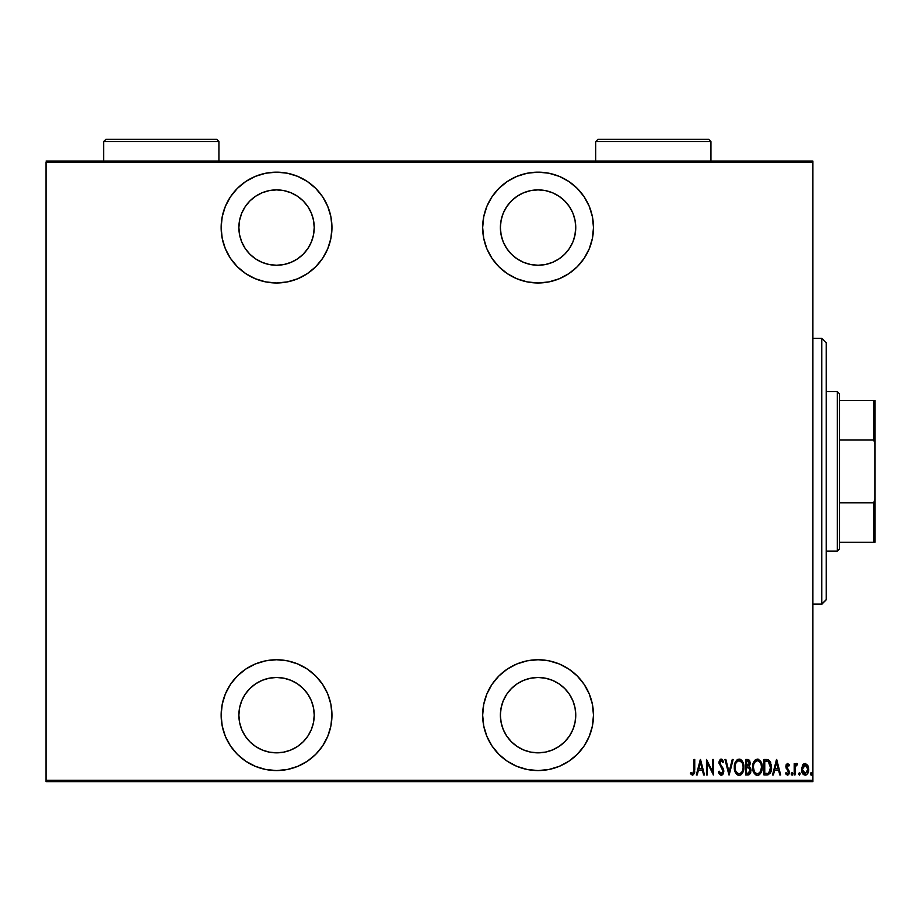 <?xml version="1.0" encoding="UTF-8"?>
<svg xmlns="http://www.w3.org/2000/svg" width="921" height="921" viewBox="0 0 921 921"><rect width="100%" height="100%" fill="white"/><g stroke="black" fill="none" stroke-linecap="round" stroke-linejoin="round"><path stroke-width="1.38" d="M276.542 659.747A55.41 55.41 0 0 1 331.951 715.157A55.41 55.41 0 0 1 276.542 770.566L287.352 769.495L297.748 766.341L307.326 761.23L315.73 754.334L322.615 745.941L327.738 736.363L330.892 725.967L331.951 715.157L330.892 704.346L327.738 693.95L322.615 684.372L315.73 675.979L307.326 669.083L297.748 663.96L287.352 660.806L276.542 659.747L265.732 660.806L255.347 663.96L245.769 669.083L237.365 675.979L230.48 684.372L225.357 693.95L222.203 704.346L221.144 715.157L222.203 725.967L225.357 736.363L230.48 745.941L237.365 754.334L245.769 761.23L255.347 766.341L265.732 769.495L276.542 770.566A55.41 55.41 0 0 1 221.144 715.157A55.41 55.41 0 0 1 276.542 659.747M276.542 172.158A55.41 55.41 0 0 1 331.951 227.568A55.41 55.41 0 0 1 276.542 282.977L287.352 281.907L297.748 278.752L307.326 273.641L315.73 266.745L322.615 258.352L327.738 248.774L330.892 238.378L331.951 227.568L330.892 216.757L327.738 206.362L322.615 196.783L315.73 188.391L307.326 181.495L297.748 176.371L287.352 173.217L276.542 172.158L265.732 173.217L255.347 176.371L245.769 181.495L237.365 188.391L230.48 196.783L225.357 206.362L222.203 216.757L221.144 227.568L222.203 238.378L225.357 248.774L230.48 258.352L237.365 266.745L245.769 273.641L255.347 278.752L265.732 281.907L276.542 282.977A55.41 55.41 0 0 1 221.144 227.568A55.41 55.41 0 0 1 276.542 172.158M538.071 659.747A55.41 55.41 0 0 1 593.481 715.157A55.41 55.41 0 0 1 538.071 770.566L548.881 769.495L559.277 766.341L568.856 761.23L577.248 754.334L584.144 745.941L589.256 736.363L592.41 725.967L593.481 715.157L592.41 704.346L589.256 693.95L584.144 684.372L577.248 675.979L568.856 669.083L559.277 663.96L548.881 660.806L538.071 659.747L527.261 660.806L516.865 663.96L507.287 669.083L498.894 675.979L491.998 684.372L486.875 693.95L483.732 704.346L482.662 715.157L483.732 725.967L486.875 736.363L491.998 745.941L498.894 754.334L507.287 761.23L516.865 766.341L527.261 769.495L538.071 770.566A55.41 55.41 0 0 1 482.662 715.157A55.41 55.41 0 0 1 538.071 659.747M538.071 172.158A55.41 55.41 0 0 1 593.481 227.568A55.41 55.41 0 0 1 538.071 282.977L548.881 281.907L559.277 278.752L568.856 273.641L577.248 266.745L584.144 258.352L589.256 248.774L592.41 238.378L593.481 227.568L592.41 216.757L589.256 206.362L584.144 196.783L577.248 188.391L568.856 181.495L559.277 176.371L548.881 173.217L538.071 172.158L527.261 173.217L516.865 176.371L507.287 181.495L498.894 188.391L491.998 196.783L486.875 206.362L483.732 216.757L482.662 227.568L483.732 238.378L486.875 248.774L491.998 258.352L498.894 266.745L507.287 273.641L516.865 278.752L527.261 281.907L538.071 282.977A55.41 55.41 0 0 1 482.662 227.568A55.41 55.41 0 0 1 538.071 172.158M575.026 234.913L572.885 241.981L569.397 248.497L564.711 254.208L559.001 258.893L552.485 262.37L545.416 264.523L538.071 265.248L530.715 264.523L523.658 262.37L517.142 258.893L511.431 254.208L506.746 248.497L503.257 241.981L501.116 234.913L500.391 227.568L501.116 220.211L503.257 213.142L506.746 206.638L511.431 200.928L517.142 196.242L523.658 192.754L530.715 190.612L538.071 189.887A37.68 37.68 0 0 1 575.752 227.568A37.68 37.68 0 0 1 538.071 265.248A37.68 37.68 0 0 1 500.391 227.568A37.68 37.68 0 0 1 538.071 189.887L545.416 190.612L552.485 192.754L559.001 196.242L564.711 200.928L569.397 206.638L572.885 213.142L575.026 220.211L575.752 227.568L574.854 235.741M538.071 677.476A37.68 37.68 0 0 1 575.752 715.157A37.68 37.68 0 0 1 538.071 752.837A37.68 37.68 0 0 1 500.391 715.157A37.68 37.68 0 0 1 538.071 677.476L545.416 678.201L552.485 680.343L559.001 683.831L564.711 688.517L569.397 694.227L572.885 700.731L575.026 707.8L575.752 715.157L575.026 722.501L572.885 729.57L569.397 736.086L564.711 741.796L559.001 746.482L552.485 749.959L545.416 752.112L538.071 752.837L530.715 752.112L523.658 749.959L517.142 746.482L511.431 741.796L506.746 736.086L503.257 729.57L501.116 722.501L500.391 715.157L501.116 707.8L503.257 700.731L506.746 694.227L511.431 688.517L517.142 683.831L523.658 680.343L530.715 678.201L538.071 677.476L530.715 678.201M276.542 189.887A37.68 37.68 0 0 1 314.222 227.568A37.68 37.68 0 0 1 276.542 265.248A37.68 37.68 0 0 1 238.873 227.568A37.68 37.68 0 0 1 276.542 189.887L283.898 190.612L290.967 192.754L297.483 196.242L303.193 200.928L307.879 206.638L311.356 213.142L313.497 220.211L314.222 227.568L313.497 234.913L311.356 241.981L307.879 248.497L303.193 254.208L297.483 258.893L290.967 262.37L283.898 264.523L276.542 265.248L269.197 264.523L262.128 262.37L255.612 258.893L249.902 254.208L245.216 248.497L241.739 241.981L239.598 234.913L238.873 227.568L239.598 220.211L241.739 213.142L245.216 206.638L249.902 200.928L255.612 196.242L262.128 192.754L269.197 190.612L276.542 189.887M276.542 677.476A37.68 37.68 0 0 1 314.222 715.157A37.68 37.68 0 0 1 276.542 752.837A37.68 37.68 0 0 1 238.873 715.157A37.68 37.68 0 0 1 276.542 677.476L283.898 678.201L290.967 680.343L297.483 683.831L303.193 688.517L307.879 694.227L311.356 700.731L313.497 707.8L314.222 715.157L313.497 722.501L311.356 729.57L307.879 736.086L303.193 741.796L297.483 746.482L290.967 749.959L283.898 752.112L276.542 752.837L269.197 752.112L262.128 749.959L255.612 746.482L249.902 741.796L245.216 736.086L241.739 729.57L239.598 722.501L238.873 715.157L239.598 707.8L241.739 700.731L245.216 694.227L249.902 688.517L255.612 683.831L262.128 680.343L269.197 678.201L276.542 677.476L269.197 678.201M812.898 780.317L46.05 780.317L46.05 162.407L812.898 162.407L812.898 780.317L812.898 161.071L46.05 161.071L812.898 161.071L812.898 162.407L46.05 162.407L46.05 780.317L812.898 780.317L812.898 781.641L812.898 780.317M802.502 765.339L801.604 770.301L803.423 774.538L805.138 775.194L806.854 774.526L808.534 771.222L808.201 766.272L805.564 763.486L802.721 764.971L801.558 769.357C801.385 772.339 802.582 774.285 805.138 775.194C807.694 774.285 808.88 772.339 808.719 769.357L807.763 765.328L805.138 763.463L802.502 765.339M794.996 774.998L794.201 774.998L794.996 774.998L795.318 766.548L797.574 763.843L796.147 763.659L794.996 765.328L794.996 763.659L794.201 763.659L794.201 774.998L794.201 763.659L794.201 774.998L794.996 774.998L795.157 767.297L797.574 763.843L796.792 763.463L794.996 765.328L794.996 763.659L794.201 763.659L794.996 763.659M787.616 763.463L786.2 764.568L785.855 766.882L788.56 772.581L787.685 773.755L785.993 772.604L785.44 773.663L787.409 775.194L788.998 773.974L789.424 771.913L786.695 766.905L787.144 765.029L788.86 766.042L789.424 765.075L787.616 763.463L785.843 766.433L788.629 771.982L787.386 773.801L785.993 772.604L785.44 773.663L787.409 775.194L789.424 771.913L786.638 766.376L787.593 764.856L788.86 766.042L789.424 765.075L787.467 763.463M766.571 759.503L763.97 759.48L763.97 774.998L768.056 774.86L770.647 772.328L771.499 766.41L770.163 761.494L768.056 759.744L763.97 759.48L763.97 774.998L766.825 774.998L763.97 774.998L763.97 759.48L768.586 759.952M748.313 774.987L745.665 774.998L749.498 774.561L751.041 770.589L750.65 768.344L749.21 766.629L750.224 763.762L749.659 760.7L748.727 759.733L745.665 759.48L745.665 774.998L745.665 759.48L745.665 774.998L748.128 774.998L751.041 770.589L749.21 766.629L750.235 763.325L747.403 759.48L745.665 759.48L747.748 759.491M732.264 759.48L733.139 759.48L729.156 774.998L733.139 759.48L732.264 759.48L729.052 772.005L725.852 759.48L724.977 759.48L728.96 774.998L724.977 759.48L728.96 774.998L733.139 759.48L732.264 759.48L729.052 772.005L725.852 759.48L724.977 759.48L725.852 759.48M707.282 774.998L707.282 762.795L713.441 774.998L713.441 759.48L712.647 759.48L712.647 771.706L706.488 759.48L706.488 774.998L707.282 774.998L706.488 774.998L707.282 774.998L707.282 762.795L713.441 774.998L713.441 759.48L712.647 759.48L712.647 771.706L706.488 759.48L706.488 774.998L706.649 759.48M693.904 771.66L693.95 769.806L693.375 773.398L692.339 773.732L690.854 772.408L690.37 773.605L692.592 775.39L694.561 773.168L694.745 759.48L693.95 759.48L693.95 769.806L692.661 773.801L690.854 772.408L690.37 773.605L692.592 775.39L694.745 769.956L694.745 759.48L693.95 759.48L693.916 771.51M697.209 774.998L696.334 774.998L700.317 759.48L696.334 774.998L697.209 774.998L698.475 770.025L702.355 770.025L703.621 774.998L704.496 774.998L700.513 759.48L696.334 774.998L697.209 774.998L698.475 770.025L702.355 770.025L703.621 774.998L704.496 774.998L700.513 759.48L704.496 774.998L703.621 774.998M721.039 775.39L722.858 774.388L723.791 771.188L723.181 768.494L719.957 763.682L720.498 760.873L721.753 760.907L722.847 762.657L723.584 761.713L722.087 759.376L720.924 759.111L719.462 760.435L719.048 763.313L722.663 769.645L722.893 772.04L721.201 773.801L719.197 771.211L718.415 772.005L719.336 774.147L721.189 775.39L723.791 771.188L719.808 762.634L721.108 760.677L722.847 762.657L723.584 761.713L721.212 759.077L719.013 762.703L722.985 771.176L721.201 773.801L719.197 771.211L718.415 772.005L721.845 775.263M734.325 767.308L735.338 772.316L736.8 774.423L739.114 775.39L741.44 774.4L743.339 771.061L743.88 767.228L743.339 763.382L741.393 760.044L739.045 759.077L736.731 760.113L734.866 763.474L734.325 767.308C734.072 771.361 735.672 774.054 739.114 775.39C742.556 774.02 744.145 771.303 743.88 767.228C744.145 763.118 742.545 760.401 739.045 759.077C735.626 760.504 734.06 763.244 734.325 767.308M752.63 767.308L754.276 773.433L757.419 775.39L759.733 774.4L761.183 772.27L762.174 767.228L760.539 761.034L757.338 759.077L755.036 760.113L753.608 762.254L752.63 767.297C752.376 771.361 753.965 774.054 757.419 775.39C760.85 774.02 762.438 771.303 762.174 767.228C762.45 763.118 760.838 760.401 757.338 759.077C753.931 760.504 752.353 763.244 752.63 767.308M773.387 774.998L772.512 774.998L776.495 759.48L772.512 774.998L773.387 774.998L774.653 770.025L778.533 770.025L779.799 774.998L780.674 774.998L776.691 759.48L772.512 774.998L773.387 774.998L774.653 770.025L778.533 770.025L779.799 774.998L780.674 774.998L776.691 759.48L780.674 774.998L779.799 774.998M792.762 773.49L792.014 775.194L792.808 773.905L792.014 772.604L792.808 773.905L792.014 775.194L791.208 773.905L792.014 772.604L792.808 773.905L792.014 775.194L791.208 773.905L792.014 772.604L791.22 774.112L792.21 775.148L792.394 772.754L791.208 773.893M800.119 773.49L799.37 775.194L800.165 773.905L799.37 772.604L800.165 773.905L799.37 775.194L798.576 773.905L799.37 772.604L800.165 773.905L799.37 775.194L798.576 773.905L799.37 772.604L798.588 774.112L799.566 775.148L799.75 772.754L798.576 773.893M810.515 773.698L810.929 775.045L811.919 774.711L811.505 772.65L810.503 773.905L811.297 772.604L810.503 773.905L811.297 772.604L812.103 773.905L811.297 772.604L812.103 773.905L811.297 775.194L812.103 773.905L811.297 775.194L810.503 773.905L810.917 772.754M46.05 781.641L812.898 781.641L46.05 781.641L46.05 780.317L46.05 781.641M693.95 759.48L694.745 759.48L694.745 769.956M694.664 772.431L694.584 773.053M690.577 773.916L690.854 772.408L692.937 773.744M690.854 772.408L692.661 773.801L690.854 772.408M694.561 773.168L694.71 771.568M700.421 762.473L701.94 768.436L698.889 768.436L700.421 762.473L701.94 768.436L698.889 768.436L700.421 762.473M712.647 759.48L713.441 759.48L713.268 774.998M718.599 772.558L719.197 771.211L719.497 772.028L719.197 771.211M719.888 772.8L720.418 773.467L719.888 772.8M720.418 773.467L721.615 773.732M722.893 772.04L722.306 773.249M722.651 772.731L722.467 769.242M722.985 771.176L722.801 770.014M721.926 768.356L721.016 767.17L721.926 768.356M719.013 762.703L719.14 761.425M719.474 760.424L720.625 759.203M723.399 761.276L722.847 762.657L722.548 762.035M719.865 761.989L720.878 765.259M720.153 764.177L721.638 766.191L720.153 764.177M723.63 769.818L723.745 770.474M723.204 773.813L723.469 773.191M722.858 774.4L721.523 775.367M723.779 771.533L723.779 770.842M722.317 768.989L722.663 769.645M735.303 762.254L735.062 762.853M735.741 761.402L737.79 759.365L735.591 761.667M739.69 759.146L740.323 759.33M742.234 761.034L741.393 760.044M742.245 761.045L743.339 763.359M742.879 762.162L743.65 764.626M743.673 764.775L743.823 765.915M743.823 768.551L743.512 770.44M742.879 772.282L741.451 774.388L742.879 772.27M740.933 774.814L739.77 775.321M739.114 775.39L739.759 775.332M738.469 775.332L737.871 775.137M736.777 774.411L734.739 770.693M734.555 769.875L734.382 768.621M734.382 766.007L734.348 766.663M734.555 769.864L735.338 772.316M741.44 774.4L742.257 773.398L741.44 774.4M743.823 768.528L743.857 767.872M740.783 761.299L739.079 760.677C741.946 761.736 743.27 763.912 743.074 767.228L743.04 766.18L743.074 767.228C743.293 770.566 741.958 772.754 739.079 773.801L740.611 773.329L739.079 773.801C736.259 772.754 734.935 770.589 735.119 767.297L735.269 769.081M735.315 769.38L735.119 767.297C734.923 763.981 736.247 761.771 739.079 760.677L741.785 762.358M742.004 771.81L741.52 772.489M742.717 770.06L742.245 771.338M743.04 768.287L742.89 769.334M737.237 773.076L735.971 771.349M739.079 760.677L738.055 760.896L739.079 760.677M737.18 761.483L738.055 760.896M735.58 764.165L735.891 763.325M748.094 759.537L748.715 759.733M749.349 760.251L749.89 761.207M750.235 763.325L750.212 762.646M749.452 766.779L750.062 767.32M750.65 768.344L750.949 769.449M750.408 773.433L750.742 772.615M750.696 772.754L750.419 773.421M747.633 773.398L746.459 773.398L746.459 767.63L749.049 768.01L746.989 767.63L748.669 767.815L750.235 770.589L747.633 773.398L746.459 773.398L746.459 767.63L748.462 767.757M749.383 764.085L749.441 763.348L746.459 766.042L746.459 761.068L747.553 761.068L749.441 763.348L749.36 762.507L749.141 764.879L747.748 765.984M749.026 761.725L749.36 762.507M748.197 765.869L749.141 764.879M749.429 762.933L749.372 764.131M747 766.042L746.459 761.068L747.553 761.068M752.676 766.019L752.86 764.741M753.608 762.254L753.366 762.853M754.034 761.402L755.013 760.136M757.983 759.146L758.616 759.33M761.943 764.626L761.172 762.151M761.172 762.162L761.632 763.371M761.978 764.787L762.162 766.583M762.116 768.54L761.817 770.44M761.172 772.282L759.756 774.388M759.238 774.814L758.075 775.321M757.097 775.378L756.176 775.137M755.945 775.033L754.287 773.456M754.264 773.421L753.654 772.351M752.86 769.864L753.044 770.693M752.86 769.875L752.676 768.586M755.036 760.113L753.885 761.667M752.687 766.007L752.641 766.663M760.55 773.398L761.183 772.27M761.437 771.671L761.644 771.061L761.437 771.671M759.077 761.299L757.384 760.677C760.239 761.736 761.575 763.912 761.379 767.228L761.333 768.287L761.379 767.228C761.586 770.566 760.251 772.754 757.384 773.801L758.916 773.329L757.384 773.801C754.552 772.754 753.228 770.589 753.424 767.297L753.562 769.081M761.022 770.06L759.629 772.719M753.47 768.344L754.276 771.349L753.424 767.297C753.217 763.981 754.541 761.771 757.384 760.677L756.36 760.896L758.156 760.792L760.078 762.358M755.485 761.483L756.36 760.896M753.873 764.165L754.195 763.325M753.47 766.237L753.608 765.201M771.441 765.708L771.522 767.435L768.747 760.044M771.407 765.386L769.542 760.688L770.75 762.68M767.861 774.895L766.825 774.998C770.336 774.031 771.902 771.51 771.522 767.435L771.51 766.917M771.015 771.303L770.163 773.249M769.898 773.628L771.326 769.933M767.584 761.264L768.275 761.506L767.584 761.264M767.181 773.341L764.764 773.398L764.764 761.068L768.275 761.506L770.704 768.218L770.704 766.594L769.104 772.558M770.635 769.012L768.494 773.007M766.145 761.091L766.871 761.149M770.647 765.984L770.704 766.594M769.944 763.336L770.624 765.754M776.599 762.473L778.118 768.436L775.068 768.436L776.599 762.473L778.118 768.436L775.068 768.436L776.599 762.473M789.262 764.798L788.583 765.581M788.364 765.293L787.351 764.902M787.478 764.867L786.868 767.4L789.401 771.464M786.856 765.42L787.582 768.31M789.32 772.984L789.009 773.939M788.998 773.974L788.376 774.826L788.998 773.974M785.44 773.663L785.993 772.604L787.386 773.801M788.514 772.731L788.123 773.444M788.56 772.569L788.399 770.9L786.154 768.183L786.2 764.591M788.629 771.982L787.916 770.267M786.258 768.402L785.843 766.433M787.317 768.033L786.868 767.4M791.208 773.905L792.014 775.194L791.208 773.905M794.996 765.328L796.446 763.509M797.01 763.497L797.126 765.052L796.343 764.925M796.792 763.463L797.574 763.843L796.792 763.463M795.053 768.459L795.019 769.242M795.756 765.489L796.458 764.879M798.576 773.905L799.37 775.194L798.576 773.905M802.962 764.626L803.573 764.016M808.5 767.285L808.673 768.344M808.719 769.357L808.131 772.581M807.452 773.859L806.22 774.964M803.411 774.526L802.064 772.397M801.811 771.579L803.089 774.193M801.604 768.321L801.777 767.274M801.777 767.285L801.604 768.31M806.485 774.814L807.682 773.502M808.661 768.31L808.5 767.274M802.41 768.367L802.352 769.369L805.322 764.856L804.424 764.994L805.138 764.856L807.924 769.369L805.138 773.801L804.436 773.663L805.484 773.767L802.352 769.369L802.663 771.441M807.832 768.16L807.913 769.726M806.451 765.386L807.59 767.216M805.322 764.856L806.163 765.155M807.775 770.796L807.59 771.487M804.436 773.663L803.239 772.65M803.814 773.295L804.401 773.652M802.951 772.155L802.387 768.644L803.446 765.777M803.331 765.927L802.617 767.423M735.165 766.249L735.315 765.201M742.89 765.132L743.04 766.18M750.039 771.821L749.613 772.661M761.368 767.757L760.539 771.338M757.384 773.801L755.485 773.041L754.276 771.349M761.183 765.132L761.333 766.18M766.502 773.387L764.764 773.398L764.764 761.068L765.409 761.068M770.704 768.218L770.301 770.532M804.102 765.155L804.77 764.891M507.287 181.495L498.894 188.391M491.998 196.783L486.875 206.362M592.41 238.378L593.481 227.568M589.256 206.362L584.144 196.783M577.248 188.391L576.039 187.216M523.658 262.37L517.142 258.893M569.397 206.638L572.885 213.142M559.001 258.893L552.485 262.37M545.416 264.523L538.071 265.248M491.998 684.372L486.875 693.95M491.998 745.941L498.894 754.334M577.248 754.334L578.745 752.779M584.144 745.941L589.256 736.363M592.41 725.967L593.481 715.157M589.256 693.95L587.863 690.854M523.658 749.959L517.142 746.482M517.142 683.831L523.658 680.343M552.485 680.343L559.001 683.831M237.365 266.745L238.677 268.023M297.748 176.371L296.055 175.704M239.598 234.913L238.873 227.568M297.483 258.893L290.967 262.37M283.898 264.523L276.542 265.248M237.365 675.979L236.052 677.338M239.598 722.501L238.873 715.157M290.967 680.343L297.483 683.831M826.195 342.9L826.195 599.675L821.762 604.337L812.898 604.095L821.762 604.095L826.195 599.675L826.195 342.819L821.762 338.387L821.762 604.095L821.762 338.629M812.898 604.337L821.762 604.337L826.195 599.813M839.492 439.939L839.492 393.785L837.27 391.575L837.27 551.149L839.492 548.928L839.492 439.939L839.492 548.928L837.27 551.149L837.27 391.575L826.195 391.575L837.27 391.575L839.492 393.785L839.492 439.939L873.615 439.939L874.95 443.381L874.95 499.343L873.615 502.785L839.492 502.785L873.615 502.785L873.615 542.285L874.95 542.285L874.95 499.343L874.95 542.285L873.615 542.285L873.615 502.785L874.95 499.343L874.95 400.439L839.492 400.439L873.615 400.439L873.615 439.939L873.615 400.439L874.95 400.439L874.95 443.381L873.615 439.939L839.492 439.939M826.195 551.149L837.27 551.149L826.195 551.149M839.492 542.285L873.615 542.285L839.492 542.285M595.691 141.569L597.913 139.359L708.721 139.359L710.943 141.569L710.943 161.071L710.943 141.569L595.691 141.569L595.691 161.071L595.691 141.569L710.943 141.569L708.721 139.359L597.913 139.359L595.691 141.569M103.67 141.569L105.892 139.359L216.711 139.359L218.922 141.569L218.922 161.071L218.922 141.569L103.67 141.569L103.67 161.071L103.67 141.569L218.922 141.569L216.711 139.359L105.892 139.359L103.67 141.569M812.898 338.387L821.762 338.387"/></g></svg>
